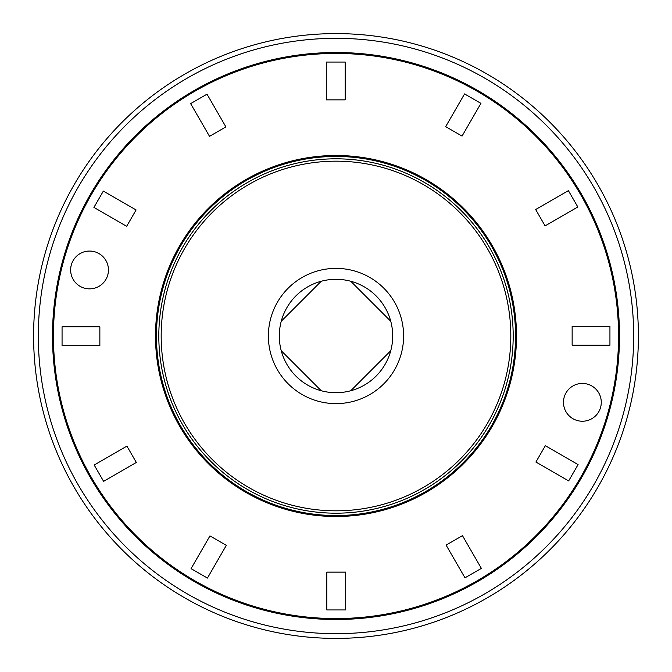 <?xml version="1.0" encoding="UTF-8"?>
<svg xmlns="http://www.w3.org/2000/svg" width="672" height="672" viewBox="0 0 672 672"><rect width="100%" height="100%" fill="white"/><g stroke="black" fill="none" stroke-linecap="round" stroke-linejoin="round"><path stroke-width="1.01" d="M633.679 336A297.679 297.679 0 0 1 187.16 593.796A297.679 297.679 0 0 1 187.16 78.204A297.679 297.679 0 0 1 633.679 336M638.4 336A302.4 302.4 0 0 1 184.8 597.887A302.4 302.4 0 0 1 184.8 74.113A302.4 302.4 0 0 1 638.4 336M392.7 336A56.7 56.7 0 0 1 307.65 385.106A56.7 56.7 0 0 1 307.65 286.894A56.7 56.7 0 0 1 392.7 336M350.742 390.751L390.751 350.742M403.612 336A67.612 67.612 0 0 1 302.19 394.556A67.612 67.612 0 0 1 302.19 277.444A67.612 67.612 0 0 1 403.612 336M390.751 321.258L350.742 281.249M281.249 350.742L321.258 390.751M321.258 281.249L281.249 321.258M510.821 336A174.821 174.821 0 0 1 248.59 487.402A174.821 174.821 0 0 1 248.59 184.598A174.821 174.821 0 0 1 510.821 336M336 619.5A283.5 283.5 0 0 1 90.485 194.25A283.5 283.5 0 0 1 581.515 194.25A283.5 283.5 0 0 1 336 619.5M582.38 421.235A18.9 18.9 0 0 1 566.009 392.885A18.9 18.9 0 0 1 598.744 392.885A18.9 18.9 0 0 1 582.38 421.235M545.353 445.67L535.903 462.042L568.638 480.942L578.088 464.57L545.353 445.67M462.47 535.651L446.099 545.101L464.999 577.836L481.37 568.386L462.47 535.651M345.702 572.141L326.802 572.141L326.802 609.941L345.702 609.941L345.702 572.141M226.33 545.353L209.958 535.903L191.058 568.638L207.43 578.088L226.33 545.353M136.349 462.47L126.899 446.099L94.164 464.999L103.614 481.37L136.349 462.47M99.859 345.702L99.859 326.802L62.059 326.802L62.059 345.702L99.859 345.702M126.647 226.33L136.097 209.958L103.362 191.058L93.912 207.43L126.647 226.33M209.53 136.349L225.901 126.899L207.001 94.164L190.63 103.614L209.53 136.349M326.298 99.859L345.198 99.859L345.198 62.059L326.298 62.059L326.298 99.859M445.67 126.647L462.042 136.097L480.942 103.362L464.57 93.912L445.67 126.647M535.651 209.53L545.101 225.901L577.836 207.001L568.386 190.63L535.651 209.53M572.141 326.298L572.141 345.198L609.941 345.198L609.941 326.298L572.141 326.298M336 618.559A282.559 282.559 0 0 1 91.3 194.72A282.559 282.559 0 0 1 580.7 194.72A282.559 282.559 0 0 1 336 618.559M336 516.499A180.499 180.499 0 0 1 179.684 245.75A180.499 180.499 0 0 1 492.316 245.75A180.499 180.499 0 0 1 336 516.499M89.544 288.859A18.9 18.9 0 0 1 73.172 260.509A18.9 18.9 0 0 1 105.916 260.509A18.9 18.9 0 0 1 89.544 288.859M336 515.55A179.55 179.55 0 0 1 180.508 246.229A179.55 179.55 0 0 1 491.492 246.221A179.55 179.55 0 0 1 336 515.55M513.19 336A177.19 177.19 0 0 1 247.405 489.451A177.19 177.19 0 0 1 247.405 182.549A177.19 177.19 0 0 1 513.19 336"/></g></svg>
